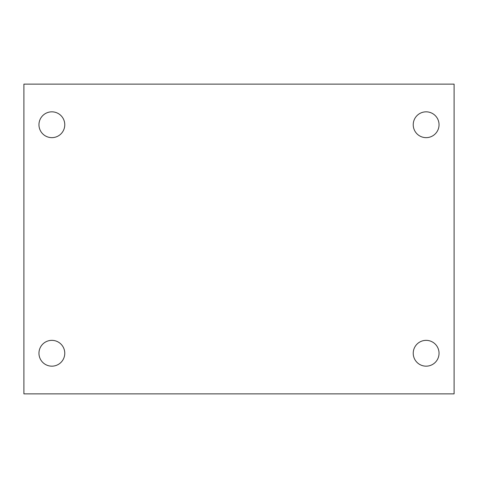 <?xml version="1.0" encoding="UTF-8"?>
<svg xmlns="http://www.w3.org/2000/svg" width="478" height="478" viewBox="0 0 478 478"><rect width="100%" height="100%" fill="white"/><g stroke="black" fill="none" stroke-linecap="round" stroke-linejoin="round"><path stroke-width="0.72" d="M23.9 84.128L454.1 84.128L454.1 393.872L23.9 393.872L23.9 84.128M51.863 340.354A12.906 12.906 0 0 1 64.769 353.26A12.906 12.906 0 0 1 51.863 366.166A12.906 12.906 0 0 1 38.957 353.26A12.906 12.906 0 0 1 51.863 340.354M426.137 340.354A12.906 12.906 0 0 1 439.043 353.26A12.906 12.906 0 0 1 426.137 366.166A12.906 12.906 0 0 1 413.231 353.26A12.906 12.906 0 0 1 426.137 340.354M426.137 111.834A12.906 12.906 0 0 1 439.043 124.74A12.906 12.906 0 0 1 426.137 137.646A12.906 12.906 0 0 1 413.231 124.74A12.906 12.906 0 0 1 426.137 111.834M51.863 111.834A12.906 12.906 0 0 1 64.769 124.74A12.906 12.906 0 0 1 51.863 137.646A12.906 12.906 0 0 1 38.957 124.74A12.906 12.906 0 0 1 51.863 111.834"/></g></svg>
